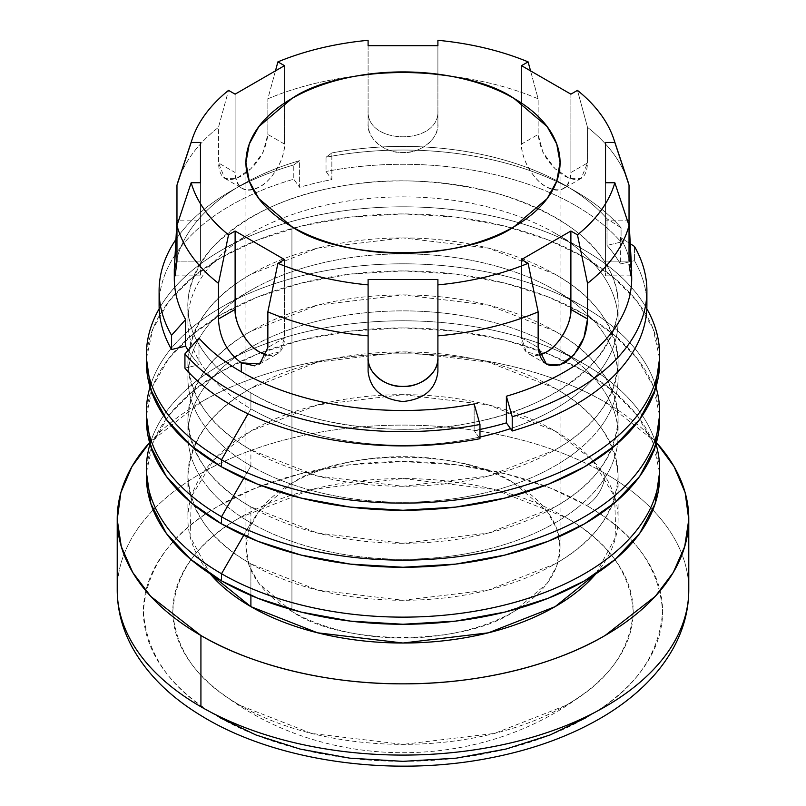 <?xml version="1.0" encoding="UTF-8"?>
<svg xmlns="http://www.w3.org/2000/svg" width="806" height="806" viewBox="0 0 806 806"><rect width="100%" height="100%" fill="white"/><g stroke="black" fill="none" stroke-linecap="round" stroke-linejoin="round"><path stroke-width="0.6" stroke-dasharray="4.03 3.02" d="M291.933 611.462L291.933 226.718L291.933 611.462A157.069 90.685 180 0 1 245.931 547.345A157.069 90.685 180 0 1 403 456.659A157.069 90.685 180 0 1 560.069 547.345A157.069 90.685 180 0 1 463.107 631.118A157.069 90.685 180 0 1 291.933 611.462C341.915 646.059 464.085 646.059 514.067 611.462L547.153 583.363L556.734 565.923L560.069 547.345L556.734 528.756L547.153 511.326L514.067 483.217C464.085 448.63 341.915 448.63 291.933 483.217L258.847 511.326L249.266 528.756L245.931 547.345L249.266 565.923L258.847 583.363L291.933 611.462M565.782 517.482A230.214 132.909 180 0 1 584.259 693.402A230.214 132.909 180 0 1 221.731 693.392A230.214 132.909 180 0 1 250.374 511.961A230.214 132.909 180 0 1 565.782 517.482L494.431 489.484L403 478.552L311.569 489.484L240.218 517.482C198.115 541.148 175.637 572.472 172.786 611.462C175.637 650.452 198.115 681.785 240.218 705.452L311.569 733.44L403 744.381L494.431 733.44L565.782 705.452C607.885 681.785 630.363 650.452 633.214 611.462C630.363 572.472 607.885 541.148 565.782 517.482M146.44 415.533L152.787 386.155L168.666 358.68L192.342 334.47L221.529 314.32L257.577 297.011L301.071 283.118L350.409 274.07L403 270.927L455.591 274.07L504.929 283.118L548.423 297.011L584.471 314.32L613.658 334.47L637.334 358.68L653.213 386.155L659.56 415.533M555.102 331.276L488.436 305.121L403 294.905L317.564 305.121L250.898 331.276C211.565 353.391 190.559 382.659 187.899 419.09C190.559 455.521 211.565 484.799 250.898 506.903L317.564 533.068L403 543.284L488.436 533.068L555.102 506.903C594.435 484.799 615.441 455.521 618.101 419.09C615.441 382.659 594.435 353.391 555.102 331.276A215.101 124.184 180 0 1 618.101 419.09A215.101 124.184 180 0 1 485.313 533.824A215.101 124.184 180 0 1 250.898 506.903A215.101 124.184 180 0 1 187.899 419.09A215.101 124.184 180 0 1 320.687 304.356A215.101 124.184 180 0 1 555.102 331.276M150.027 387.031A256.64 148.163 180 0 1 403 263.804A256.64 148.163 180 0 1 655.973 387.031A256.64 148.163 0 0 0 584.471 307.197A256.64 148.163 0 0 0 221.529 307.197A256.64 148.163 0 0 0 150.027 387.031M659.64 419.09A256.64 148.163 0 0 0 403 270.927A256.64 148.163 0 0 0 146.36 419.09M146.44 472.528L152.787 443.149L168.666 415.684L192.342 391.464L221.529 371.324L257.577 354.005L301.071 340.112L350.409 331.065L403 327.921L455.591 331.065L504.929 340.112L548.423 354.005L584.471 371.324L613.658 391.464L637.334 415.684L653.213 443.149L659.56 472.528M555.102 388.28L488.436 362.126L403 351.91L317.564 362.126L250.898 388.28C211.565 410.385 190.559 439.663 187.899 476.094C190.559 512.525 211.565 541.793 250.898 563.908L317.564 590.063L403 600.279L488.436 590.063L555.102 563.908C594.435 541.793 615.441 512.525 618.101 476.094C615.441 439.663 594.435 410.385 555.102 388.28A215.101 124.184 180 0 1 618.101 476.094A215.101 124.184 180 0 1 485.313 590.828A215.101 124.184 180 0 1 250.898 563.908A215.101 124.184 180 0 1 187.899 476.094A215.101 124.184 180 0 1 320.687 361.36A215.101 124.184 180 0 1 555.102 388.28M150.027 444.035A256.64 148.163 180 0 1 403 320.798A256.64 148.163 180 0 1 655.973 444.035A256.64 148.163 0 0 0 584.471 364.201A256.64 148.163 0 0 0 221.529 364.201A256.64 148.163 0 0 0 150.027 444.035M659.64 476.094A256.64 148.163 0 0 0 403 327.921A256.64 148.163 0 0 0 146.36 476.094M146.44 358.529L152.787 329.15L168.666 301.686L192.342 277.466L221.529 257.326L257.577 240.007L301.071 226.113L350.409 217.066L403 213.922L455.591 217.066L504.929 226.113L548.423 240.007L584.471 257.326L613.658 277.466L637.334 301.686L653.213 329.15L659.56 358.529M555.102 274.282L488.436 248.127L403 237.911L317.564 248.127L250.898 274.282C211.565 296.396 190.559 325.664 187.899 362.096C190.559 398.527 211.565 427.795 250.898 449.909L317.564 476.064L403 486.28L488.436 476.064L555.102 449.909C594.435 427.795 615.441 398.527 618.101 362.096C615.441 325.664 594.435 296.396 555.102 274.282A215.101 124.184 180 0 1 618.101 362.096A215.101 124.184 180 0 1 485.313 476.83A215.101 124.184 180 0 1 250.898 449.909A215.101 124.184 180 0 1 187.899 362.096A215.101 124.184 180 0 1 320.687 247.361A215.101 124.184 180 0 1 555.102 274.282M159.185 308.718A256.64 148.163 180 0 1 403 206.799A256.64 148.163 180 0 1 646.815 308.718A256.64 148.163 0 0 0 584.471 250.203A256.64 148.163 0 0 0 221.529 250.203A256.64 148.163 0 0 0 159.185 308.718M659.64 362.096A256.64 148.163 0 0 0 403 213.922A256.64 148.163 0 0 0 146.36 362.096M437.9 279.531L437.9 371.465L437.9 279.531M368.1 357.904L368.1 279.531L368.1 357.904M605.538 142.44L605.538 220.824L627.481 220.824L605.538 220.824L605.538 275.874L605.538 261.124L629.033 261.124L605.538 261.124L605.538 269.466L605.538 142.44M605.538 182.75L605.538 261.124L605.538 182.75M614.827 182.75L629.033 225.499M368.1 45.67L368.1 124.043A34.9 28.502 180 0 0 403 152.536A34.9 28.502 180 0 0 437.9 124.043L437.9 110.472C440.066 145.554 365.934 145.554 368.1 110.472C365.934 145.554 440.066 145.554 437.9 110.472L437.9 124.043C439.461 138.138 420.269 153.815 403 152.536C385.731 153.815 366.539 138.138 368.1 124.043L368.1 45.67M437.9 45.67L437.9 124.043L437.9 45.67M437.9 40.3L437.9 74.847A228.713 132.043 180 0 1 450.836 76.217A228.713 132.043 180 0 1 538.146 98.816L530.55 70.868L538.146 98.816L538.146 134.441L538.146 98.816A228.713 132.043 0 0 0 450.836 76.217A228.713 132.043 0 0 0 437.9 74.847L437.9 40.3M200.462 182.75L200.462 261.124L176.967 261.124L200.462 261.124L200.462 275.874L200.462 220.824L178.519 220.824L200.462 220.824L200.462 269.466L200.462 182.75M176.967 225.499L191.173 182.75M200.462 142.44L200.462 220.824L200.462 142.44M284.468 259.532L284.468 337.905L267.854 347.497L284.468 337.905A34.9 20.15 60 0 1 277.244 353.884A34.9 20.15 60 0 1 266.705 355.003L279.763 351.92L284.468 337.905L284.468 259.532M235.11 94.161L235.11 172.534L218.486 162.943L218.486 127.318L228.531 90.373L218.486 127.318L218.486 162.943L235.11 172.534A34.9 20.15 120 0 0 242.334 188.513A34.9 20.15 120 0 0 269.234 179.164A34.9 20.15 120 0 0 284.468 144.042L267.854 134.441L263.058 152.435L251.009 168.625L236.591 178.348L224.773 178.378L218.486 162.943C219.323 179.043 226.909 183.425 241.276 176.101C256.892 166.117 265.758 152.233 267.854 134.441L284.468 144.042C285.576 157.502 271.995 181.007 259.784 186.791C244.903 193.571 236.672 188.816 235.11 172.534L235.11 94.161M284.468 65.669L284.468 144.042L284.468 65.669M275.45 70.868L267.854 98.816L267.854 134.441L267.854 98.816A228.713 132.043 180 0 1 355.164 76.217A228.713 132.043 180 0 1 368.1 74.847A228.713 132.043 -0 0 0 355.164 76.217A228.713 132.043 -0 0 0 267.854 98.816L275.45 70.868M521.532 65.669L521.532 144.042L538.146 134.441L521.532 144.042A34.9 20.15 -120 0 0 536.766 179.164A34.9 20.15 -120 0 0 563.666 188.513A34.9 20.15 -120 0 0 570.89 172.534L587.514 162.943L581.227 178.378L569.409 178.348L554.991 168.625L542.942 152.435L538.146 134.441C540.242 152.233 549.108 166.117 564.724 176.101C579.091 183.425 586.677 179.043 587.514 162.943L570.89 172.534C569.328 188.816 561.097 193.571 546.216 186.791C534.005 181.007 520.424 157.502 521.532 144.042L521.532 65.669M570.89 94.161L570.89 172.534L570.89 94.161M627.572 180.332A228.713 132.043 0 0 0 587.514 127.318L577.469 90.373L587.514 127.318L587.514 162.943L587.514 127.318A228.713 132.043 180 0 1 625.899 175.768M539.295 355.003A34.9 20.15 -60 0 1 528.756 353.884A34.9 20.15 -60 0 1 521.532 337.905L538.146 347.497L521.532 337.905L526.237 351.92L539.295 355.003M521.532 259.532L521.532 337.905L521.532 259.532M180.101 175.768A228.713 132.043 180 0 1 218.486 127.318A228.713 132.043 0 0 0 178.428 180.332M631.713 269.466L629.073 264.499M267.854 347.497L264.136 360.02L254.474 365.823M474.15 403.947L474.15 430.585A228.713 132.043 0 0 0 479.973 429.437A228.713 132.043 180 0 1 474.15 430.585L474.15 403.947M631.713 278.453A228.713 132.043 0 0 0 620.368 237.377L620.368 264.015A228.713 132.043 0 0 0 607.009 245.397L607.009 218.758A228.713 132.043 0 0 0 331.85 152.949L331.85 179.597A228.713 132.043 0 0 0 299.61 187.314L299.61 160.666A228.713 132.043 0 0 0 174.287 278.453M188.12 350.318A228.713 132.043 0 0 0 198.991 364.786L198.991 338.137L198.991 364.786L184.927 368.151L198.991 364.786A228.713 132.043 180 0 1 188.12 350.318M555.102 233.246L555.102 233.246A215.101 124.184 180 0 1 510.51 428.621A215.101 124.184 0 0 0 618.101 321.05A215.101 124.184 0 0 0 555.102 233.246A215.101 124.184 0 0 0 320.687 206.326A215.101 124.184 0 0 0 187.899 321.05A215.101 124.184 0 0 0 250.898 408.864L248.036 413.831L250.898 408.864A215.101 124.184 180 0 1 250.898 233.246A215.101 124.184 180 0 1 555.102 233.246L584.471 250.203M479.973 437.013A215.101 124.184 180 0 1 250.898 408.864L250.898 392.905C307.197 427.16 403.272 437.124 468.921 423.301C521.401 414.002 563.223 393.489 594.395 361.773C620.822 328.657 625.275 297.071 607.754 267.038C591.624 236.732 556.1 212.593 501.171 194.599C443.804 179.335 389.107 176.766 337.079 186.881C284.599 196.19 242.777 216.703 211.605 248.419C185.179 281.536 180.725 313.111 198.246 343.155C207.797 361.028 225.348 377.611 250.898 392.905A215.101 124.184 180 0 1 187.899 305.091A215.101 124.184 180 0 1 369.632 182.408A215.101 124.184 180 0 1 607.754 267.038A215.101 124.184 180 0 1 618.101 305.091A215.101 124.184 180 0 1 485.313 419.825A215.101 124.184 180 0 1 250.898 392.905L250.898 408.864A215.101 124.184 0 0 0 479.973 437.013M250.898 465.868L250.898 449.909L250.898 465.868A215.101 124.184 0 0 0 485.313 492.788A215.101 124.184 0 0 0 618.101 378.054A215.101 124.184 0 0 0 555.102 290.241A215.101 124.184 0 0 0 320.687 263.32A215.101 124.184 0 0 0 187.899 378.054A215.101 124.184 0 0 0 250.898 465.868L243.734 478.28L250.898 465.868A215.101 124.184 180 0 1 250.898 290.241A215.101 124.184 180 0 1 555.102 290.241L555.102 290.241A215.101 124.184 180 0 1 555.092 465.868A215.101 124.184 180 0 1 250.898 465.868M250.898 522.862L250.898 506.903L250.898 522.862A215.101 124.184 0 0 0 485.313 549.783A215.101 124.184 0 0 0 618.101 435.049A215.101 124.184 0 0 0 555.102 347.245A215.101 124.184 0 0 0 320.687 320.325A215.101 124.184 0 0 0 187.899 435.049A215.101 124.184 0 0 0 250.898 522.862L243.734 535.275L250.898 522.862A215.101 124.184 180 0 1 250.898 347.245A215.101 124.184 180 0 1 555.102 347.245L555.102 347.245A215.101 124.184 180 0 1 555.092 522.862A215.101 124.184 180 0 1 250.898 522.862M250.898 595.433L250.898 563.908L250.898 595.433M595.836 573.862A215.101 124.184 0 0 0 618.101 518.842A215.101 124.184 0 0 0 403 394.658A215.101 124.184 0 0 0 187.899 518.842A215.101 124.184 0 0 0 210.165 573.862L190.095 536.544L191.385 496.597L213.64 459.934L250.898 431.029L317.564 404.874L403 394.658L488.436 404.874L555.102 431.029L592.36 459.934L614.615 496.597L615.905 536.544L595.836 573.862M219.434 717.451A259.603 149.876 0 0 0 586.567 717.451A259.603 149.876 0 0 0 586.567 505.483A26.175 15.113 120 0 0 605.074 473.424A285.777 164.998 180 0 1 688.777 590.093A285.777 164.998 0 0 0 605.074 473.424A26.175 15.113 -60 0 1 586.567 505.483A259.603 149.876 0 0 0 219.434 505.483A259.603 149.876 0 0 0 219.434 717.451C171.95 690.762 146.611 655.439 143.397 611.462C146.611 567.495 171.95 532.172 219.434 505.483L255.905 487.973L299.892 473.918L349.804 464.77L403 461.586L456.196 464.77L506.108 473.918L550.095 487.973L586.567 505.483C634.05 532.172 659.389 567.495 662.603 611.462C659.389 655.439 634.05 690.762 586.567 717.451M117.223 590.093A285.777 164.998 180 0 1 293.636 437.658A285.777 164.998 180 0 1 605.074 473.424A285.777 164.998 0 0 0 293.636 437.658A285.777 164.998 0 0 0 117.223 590.093M149.604 442.554A285.777 164.998 180 0 1 403 353.844A285.777 164.998 180 0 1 656.396 442.554L605.074 402.174C558.336 374.437 482.693 353.441 403 353.844C323.307 353.441 247.664 374.437 200.926 402.174L149.604 442.554M607.009 218.758L607.009 245.397L621.073 242.042L621.073 227.786L607.009 218.758L621.073 227.786A243.896 140.808 0 0 0 575.464 191.274A243.896 140.808 0 0 0 326.027 157.23L331.85 152.949A228.713 132.043 180 0 1 564.724 185.078A228.713 132.043 180 0 1 607.009 218.758M479.973 438.706L474.15 430.585L479.973 438.706M174.449 273.526A228.713 132.043 180 0 1 241.276 185.078A228.713 132.043 180 0 1 299.61 160.666L293.777 164.938A243.896 140.808 0 0 0 230.536 191.274A243.896 140.808 0 0 0 176.212 239.039A243.896 140.808 180 0 1 293.777 164.938L299.61 160.666L299.61 187.314L293.777 179.194L293.777 164.938L293.777 179.194A243.896 140.808 0 0 0 159.104 305.091M646.896 305.091A243.896 140.808 0 0 0 634.433 260.66L634.433 246.404L634.433 260.66L620.368 264.015L620.368 237.377L630.131 243.644L620.368 237.377A228.713 132.043 180 0 1 631.551 273.526M159.417 297.968A243.896 140.808 180 0 1 293.777 179.194L299.61 187.314A228.713 132.043 180 0 1 331.85 179.597L331.85 152.949L326.027 157.23L326.027 171.476L331.85 179.597L326.027 171.476L326.027 157.23A243.896 140.808 180 0 1 621.073 227.786L621.073 242.042A243.896 140.808 0 0 0 326.027 171.476A243.896 140.808 180 0 1 621.073 242.042L607.009 245.397A228.713 132.043 180 0 1 620.368 264.015L634.433 260.66A243.896 140.808 180 0 1 646.583 297.968M560.069 162.6L560.069 547.345M245.931 162.6L245.931 547.345M584.259 693.402C480.487 772.43 325.644 772.531 221.731 693.392M630.826 275.874L605.538 275.874M175.174 275.874L200.462 275.874M259.673 364.02L277.244 353.884M224.773 178.378L242.334 188.513M581.227 178.378L563.666 188.513M546.327 364.02L528.756 353.884M221.529 250.203L250.898 233.246M187.899 362.096L187.899 378.054M618.101 362.096L618.101 378.054M555.102 290.241L584.471 307.197M221.529 307.197L250.898 290.241M187.899 419.09L187.899 435.049M618.101 419.09L618.101 435.049M555.102 347.245L584.471 364.201M221.529 364.201L250.898 347.245M187.899 476.094L187.899 518.842M618.101 476.094L618.101 518.842M241.276 185.078L230.536 191.274M564.724 185.078L575.464 191.274M187.899 305.091L187.899 321.05M618.101 305.091L618.101 321.05"/><path stroke-width="1.21" d="M291.933 226.718A157.069 90.685 0 0 0 463.107 246.374A157.069 90.685 0 0 0 560.069 162.6A157.069 90.685 0 0 0 403 71.915A157.069 90.685 0 0 0 245.931 162.6A157.069 90.685 0 0 0 291.933 226.718L258.847 198.619L249.266 181.179L245.931 162.6L249.266 144.012L258.847 126.582L291.933 98.473C341.915 63.886 464.085 63.886 514.067 98.473L547.153 126.582L556.734 144.012L560.069 162.6L556.734 181.179L547.153 198.619L514.067 226.718C464.085 261.315 341.915 261.315 291.933 226.718M659.56 415.533L655.087 446.856L639.682 476.366L615.25 502.38L584.471 523.86L548.423 541.179L504.929 555.072L455.591 564.119L403 567.263L350.409 564.119L301.071 555.072L257.577 541.179L221.529 523.86L190.75 502.38L166.318 476.366L150.913 446.856L146.44 415.533M146.36 411.967L146.36 419.09A256.64 148.163 0 0 0 221.529 523.86L221.529 516.737A256.64 148.163 180 0 1 146.36 411.967A256.64 148.163 180 0 1 150.027 387.031A256.64 148.163 0 0 0 221.529 516.737L221.529 523.86A256.64 148.163 0 0 0 501.211 555.979A256.64 148.163 0 0 0 659.64 419.09L659.64 411.967A256.64 148.163 180 0 1 501.211 548.856A256.64 148.163 180 0 1 221.529 516.737A256.64 148.163 0 0 0 520.888 543.576A256.64 148.163 0 0 0 655.973 387.031A256.64 148.163 180 0 1 659.64 411.967M659.56 472.528L655.087 503.861L639.682 533.37L615.25 559.374L584.471 580.864L548.423 598.173L504.929 612.076L455.591 621.114L403 624.257L350.409 621.114L301.071 612.076L257.577 598.173L221.529 580.864L190.75 559.374L166.318 533.37L150.913 503.861L146.44 472.528M146.36 468.971L146.36 476.094A256.64 148.163 0 0 0 221.529 580.864L221.529 573.741A256.64 148.163 180 0 1 146.36 468.971A256.64 148.163 180 0 1 150.027 444.035A256.64 148.163 0 0 0 221.529 573.741L221.529 580.864A256.64 148.163 0 0 0 501.211 612.983A256.64 148.163 0 0 0 659.64 476.094L659.64 468.971A256.64 148.163 180 0 1 501.211 605.86A256.64 148.163 180 0 1 221.529 573.741A256.64 148.163 0 0 0 520.888 600.581A256.64 148.163 0 0 0 655.973 444.035A256.64 148.163 180 0 1 659.64 468.971M659.56 358.529L655.087 389.862L639.682 419.372L615.25 445.375L584.471 466.865L548.423 484.184L504.929 498.078L455.591 507.115L403 510.258L350.409 507.115L301.071 498.078L257.577 484.184L221.529 466.865L190.75 445.375L166.318 419.372L150.913 389.862L146.44 358.529M146.36 354.972L146.36 362.096A256.64 148.163 0 0 0 221.529 466.865L221.529 459.742A256.64 148.163 180 0 1 146.36 354.972A256.64 148.163 180 0 1 159.185 308.718A256.64 148.163 0 0 0 221.529 459.742L221.529 466.865A256.64 148.163 0 0 0 501.211 498.985A256.64 148.163 0 0 0 659.64 362.096L659.64 354.972A256.64 148.163 180 0 1 501.211 491.862A256.64 148.163 180 0 1 221.529 459.742A256.64 148.163 0 0 0 537.451 481.172A256.64 148.163 0 0 0 646.815 308.718A256.64 148.163 180 0 1 659.64 354.972M629.073 264.499L630.826 275.874L631.702 270.715L629.033 220.824L627.481 220.824L629.033 220.824L629.033 185.199L614.827 142.44L605.538 142.44L605.538 182.75L614.827 182.75A214.688 123.943 180 0 1 577.469 234.828L587.514 283.369A228.713 132.043 0 0 0 629.033 225.499L629.033 261.124L629.033 225.499A228.713 132.043 180 0 1 587.514 283.369L587.514 318.995C586.677 337.523 579.091 352.131 564.724 362.841C549.108 369.44 540.242 364.332 538.146 347.497L538.146 311.872L528.101 263.32L538.146 311.872L538.146 347.497L546.327 364.02L559.898 365.007L573.902 355.053L583.907 337.674L587.514 318.995L570.89 309.403L570.89 231.03L570.89 309.403L587.514 318.995L587.514 283.369L577.469 234.828L570.89 231.03L521.532 259.532L528.101 263.32A214.688 123.943 180 0 1 437.9 284.891L437.9 279.531L368.1 279.531L368.1 371.465C370.166 389.298 381.802 399.313 403 401.519C424.198 399.313 435.834 389.298 437.9 371.465L437.9 284.891L437.9 371.465C435.834 389.298 424.198 399.313 403 401.519C381.802 399.313 370.166 389.298 368.1 371.465L368.1 335.85A228.713 132.043 180 0 1 267.854 311.872L277.899 263.32L284.468 259.532L235.11 231.03L235.11 309.403L218.486 318.995C219.323 337.523 226.909 352.131 241.276 362.841L259.673 364.02L267.854 347.497L267.854 311.872L267.854 347.497M437.9 357.904A34.9 28.502 -0 0 1 403 386.406A34.9 28.502 -0 0 1 368.1 357.904C366.539 371.999 385.731 387.676 403 386.406C420.269 387.676 439.461 371.999 437.9 357.904M254.474 365.823L241.276 362.841L241.276 371.818L241.276 362.841C226.909 352.131 219.323 337.523 218.486 318.995L218.486 283.369L228.531 234.828L218.486 283.369L218.486 318.995L235.11 309.403C234.002 322.863 247.573 346.379 259.784 352.151L266.705 355.003A34.9 20.15 60 0 1 235.11 309.403L235.11 231.03L228.531 234.828A214.688 123.943 180 0 1 191.173 182.75L200.462 182.75L200.462 142.44L191.173 142.44A214.688 123.943 180 0 1 192.201 139.116A214.688 123.943 180 0 1 228.531 90.373L235.11 94.161L284.468 65.669L277.899 61.871A214.688 123.943 180 0 1 368.1 40.3L368.1 45.67L437.9 45.67L437.9 40.3A214.688 123.943 180 0 1 528.101 61.871L521.532 65.669L570.89 94.161L577.469 90.373A214.688 123.943 180 0 1 613.799 139.116A214.688 123.943 180 0 1 614.827 142.44L629.033 185.199L629.033 220.824L631.713 278.453A228.713 132.043 0 0 1 506.39 396.23L506.39 422.878L506.39 396.23L512.223 416.752L506.39 396.23A228.713 132.043 180 0 0 631.551 273.526M176.967 261.124L176.967 225.499L176.967 261.124L174.287 269.466L176.967 220.824L174.298 270.715L175.174 275.874L176.967 261.124M178.519 220.824L176.967 220.824L178.519 220.824M192.201 139.116L178.428 180.332A228.713 132.043 0 0 0 176.967 185.199L191.173 142.44L176.967 185.199L176.967 220.824L176.967 185.199A228.713 132.043 180 0 1 180.101 175.768M629.033 225.499L614.827 182.75L605.538 182.75L605.538 142.44L614.827 142.44A214.688 123.943 0 0 0 577.469 90.373L570.89 94.161L521.532 65.669L528.101 61.871L530.55 70.868L528.101 61.871A214.688 123.943 -0 0 0 437.9 40.3L437.9 45.67L368.1 45.67L368.1 40.3A214.688 123.943 0 0 0 277.899 61.871L275.45 70.868L277.899 61.871L284.468 65.669L235.11 94.161L228.531 90.373A214.688 123.943 0 0 0 191.173 142.44L200.462 142.44L200.462 182.75L191.173 182.75L176.967 225.499A228.713 132.043 -0 0 0 218.486 283.369A228.713 132.043 180 0 1 176.967 225.499M570.89 309.403A34.9 20.15 -60 0 1 539.295 355.003L546.216 352.151C558.427 346.379 571.998 322.863 570.89 309.403M625.899 175.768A228.713 132.043 180 0 1 629.033 185.199A228.713 132.043 0 0 0 627.572 180.332L613.799 139.116M538.146 311.872A228.713 132.043 180 0 1 437.9 335.85A228.713 132.043 0 0 0 538.146 311.872M241.276 371.818A228.713 132.043 0 0 0 474.15 403.947L479.973 424.46L479.973 438.706L479.973 424.46L474.15 403.947A228.713 132.043 180 0 1 241.276 371.818A228.713 132.043 180 0 1 198.991 338.137A228.713 132.043 0 0 0 241.276 371.818M646.583 297.968A243.896 140.808 180 0 1 512.223 430.998L506.39 422.878A228.713 132.043 180 0 1 479.973 429.437A228.713 132.043 0 0 0 506.39 422.878L512.223 430.998L512.223 416.752A243.896 140.808 0 0 0 634.433 246.404L630.131 243.644L634.433 246.404A243.896 140.808 180 0 1 646.896 290.845A243.896 140.808 180 0 1 512.223 416.752L512.223 430.998A243.896 140.808 0 0 0 646.896 305.091L646.896 290.845M174.287 269.466L174.287 278.453A228.713 132.043 0 0 0 185.632 319.519L185.632 346.167A228.713 132.043 0 0 0 188.12 350.318A228.713 132.043 180 0 1 185.632 346.167L185.632 319.519A228.713 132.043 180 0 1 174.449 273.526M368.1 335.85L368.1 284.891A214.688 123.943 180 0 1 277.899 263.32L267.854 311.872A228.713 132.043 -0 0 0 368.1 335.85M510.51 428.621A215.101 124.184 180 0 1 479.973 437.013A215.101 124.184 0 0 0 510.51 428.621M248.036 413.831L221.529 459.742L248.036 413.831M243.734 478.28L221.529 516.737L243.734 478.28M243.734 535.275L221.529 573.741L243.734 535.275M250.898 606.656L250.898 595.433L250.898 606.656A215.101 124.184 0 0 0 595.836 573.862L555.102 606.656L488.436 632.811L403 643.027L317.564 632.811L250.898 606.656L210.165 573.862A215.101 124.184 0 0 0 250.898 606.656M688.777 518.842A285.777 164.998 180 0 1 512.364 671.277A285.777 164.998 180 0 1 200.926 635.511C247.664 663.247 323.307 684.234 403 683.841C482.693 684.234 558.336 663.247 605.074 635.511L655.318 596.319L673.272 572.451L684.717 546.549L688.777 519.558L685.12 492.526L674.048 466.553L656.396 442.554A285.777 164.998 180 0 1 688.777 518.842L688.777 590.093A285.777 164.998 180 0 1 512.364 742.528A285.777 164.998 180 0 1 200.926 706.761A285.777 164.998 180 0 1 117.223 590.093A285.777 164.998 0 0 0 200.926 706.761A285.777 164.998 0 0 0 512.364 742.528A285.777 164.998 0 0 0 688.777 590.093C688.677 610.051 683.659 629.164 673.715 647.42C667.126 659.499 658.703 670.824 648.447 681.392C635.813 694.389 620.882 706.056 603.644 716.393C570.93 735.848 532.907 749.741 489.564 758.073C390.225 777.609 274.645 761.126 201.107 715.637C170.157 696.918 147.236 674.219 132.345 647.54C122.371 629.244 117.323 610.092 117.223 590.093L117.223 518.842A285.777 164.998 180 0 1 149.604 442.554L131.952 466.553L120.88 492.526L117.223 519.558L121.283 546.549L132.728 572.451L150.682 596.319L200.926 635.511L200.926 706.761L200.926 635.511A285.777 164.998 180 0 1 117.223 518.842M586.567 717.451L550.095 734.961L506.108 749.016L456.196 758.164L403 761.348L349.804 758.164L299.892 749.016L255.905 734.961L219.434 717.451M191.173 182.75A214.688 123.943 0 0 0 228.531 234.828L235.11 231.03L284.468 259.532L277.899 263.32A214.688 123.943 0 0 0 368.1 284.891L368.1 279.531L437.9 279.531L437.9 284.891A214.688 123.943 0 0 0 528.101 263.32L521.532 259.532L570.89 231.03L577.469 234.828A214.688 123.943 0 0 0 614.827 182.75M184.927 368.151L184.927 353.905L198.991 338.137L184.927 353.905A243.896 140.808 0 0 0 479.973 424.46A243.896 140.808 180 0 1 184.927 353.905L184.927 368.151A243.896 140.808 0 0 0 479.973 438.706A243.896 140.808 180 0 1 184.927 368.151M176.212 239.039A243.896 140.808 0 0 0 171.567 335.286L185.632 319.519L171.567 335.286L171.567 349.532L185.632 346.167L171.567 349.532L171.567 335.286A243.896 140.808 180 0 1 159.104 290.845A243.896 140.808 180 0 1 176.212 239.039M159.104 290.845L159.104 305.091A243.896 140.808 0 0 0 171.567 349.532A243.896 140.808 180 0 1 159.417 297.968"/></g></svg>
